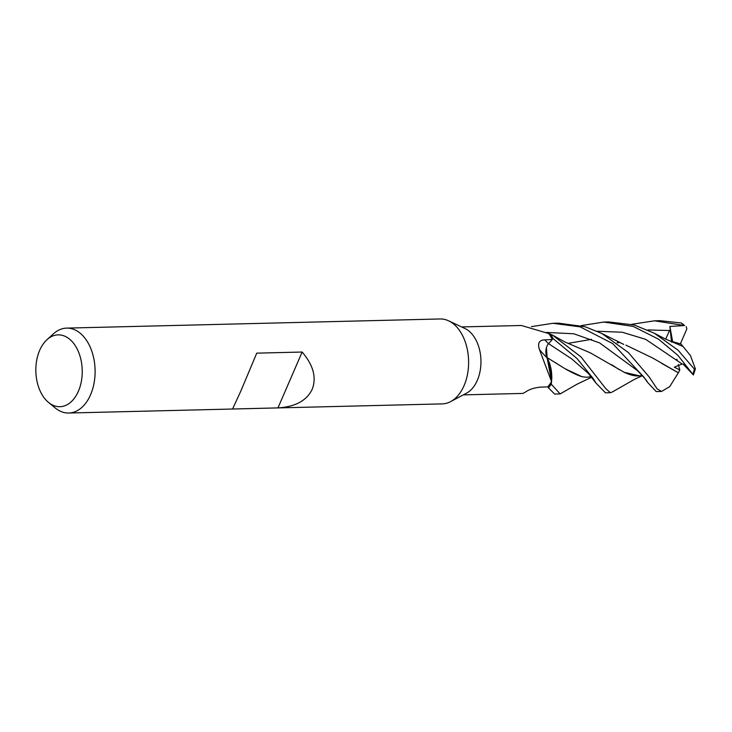 <?xml version="1.0" encoding="UTF-8"?>
<svg xmlns="http://www.w3.org/2000/svg" width="732" height="732" viewBox="0 0 732 732"><rect width="100%" height="100%" fill="white"/><g stroke="black" fill="none" stroke-linecap="round" stroke-linejoin="round"><path stroke-width="1.1" d="M551.223 384.117L551.873 377.282L547.216 357.683L551.873 377.282L551.251 383.98A35.319 22.802 88.6 0 1 548.424 387.804L554.627 394.054L560.136 393.926L551.223 384.117A35.392 22.848 88.6 0 1 548.442 387.859M46.958 339.703L53.409 333.838A42.474 27.413 88.6 0 1 66.649 328.11L440.152 318.969A42.474 27.413 88.6 0 1 448.634 320.826A42.474 27.413 88.6 0 1 464.079 385.599A42.474 27.413 88.6 0 1 450.61 401.621A42.474 27.413 88.6 0 1 442.229 403.89L68.726 413.031A42.474 27.413 88.6 0 1 55.22 407.962L48.495 402.417A35.932 23.195 88.6 0 1 39.674 350.335A35.932 23.195 88.6 0 1 46.958 339.703A35.932 23.195 88.6 0 1 75.735 346.41A35.932 23.195 88.6 0 1 78.397 391.236A35.932 23.195 88.6 0 1 48.495 402.417M448.634 320.826L464.966 328.512A33.974 21.933 88.6 0 1 477.328 380.329A33.974 21.933 88.6 0 1 466.549 393.148L450.61 401.621M66.649 328.11A42.474 27.413 88.6 0 1 91.582 350.564A42.474 27.413 88.6 0 1 90.576 394.74A42.474 27.413 88.6 0 1 68.726 413.031M312.18 389.314C306.754 400.614 295.344 406.809 277.968 407.898L232.566 409.014L240.837 391.062L256.74 353.144L302.142 352.037C313.351 365.204 316.7 377.63 312.18 389.314M463.301 394.877L523.06 393.413L525.53 392.004C529.337 389.378 534.214 387.768 540.17 387.164L547.756 386.871A33.974 21.933 88.6 0 0 547.893 386.716L548.424 387.804A35.319 22.802 88.6 0 0 551.251 383.98L551.626 381.308L545.852 351.296A10.175 6.57 -91.4 0 1 548.497 343.756A596.415 191.18 2.5 0 1 544.901 339.858L552.312 339.511L548.497 343.756M551.516 381.5L539.447 349.557A599.197 192.068 2.5 0 0 547.133 357.939A28.164 18.172 88.6 0 1 551.516 381.5A33.974 21.933 88.6 0 1 547.893 386.716M539.447 349.557C537.38 343.18 539.191 339.95 544.901 339.858M461.636 326.939L521.404 325.484L548.753 333.563A33.974 21.933 88.6 0 1 552.202 339.3A33.974 21.933 88.6 0 1 552.312 339.511M550.318 334.021L550.363 334.039A35.319 22.802 88.6 0 1 552.898 338.504L552.212 339.3L552.934 338.468L576.944 358.46L593.048 378.316L596.077 383.175L605.456 392.819L610.397 392.691L605.73 388.601L580.97 356.868L552.367 335.046L548.167 333.27M547.133 357.939A10.175 6.57 88.6 0 1 545.852 351.296M565.003 368.681C571.619 372.561 577.274 375.232 581.958 376.696L565.003 368.681L547.161 357.655L546.429 347.654M302.142 352.037L277.968 407.898M591.676 377.2L576.789 384.337L560.136 393.926M643.849 377.081L647.39 382.159L656.201 391.574L661.554 391.446L657.135 388.875L649.183 376.953L628.385 352.55L601.85 333.499L585.078 326.737L558.406 323.16L552.898 323.297L580.202 326.865L612.776 343.656L643.849 377.081M581.19 325.63L603.726 322.053L633.171 326.408L658.562 339.2L678.006 355.459L692.747 374.171L683.981 364.435L682.16 364.024L674.282 367.171L679.799 369.971L678.372 372.78L669.679 386.661L661.554 391.446M612.098 392.114L610.397 392.691M552.212 339.3L552.898 338.504A35.319 22.802 88.6 0 0 550.363 334.039M692.747 374.171L693.396 374.949L695.4 368.901L694.403 369.12L678.015 350.152L654.371 333.261L634.205 324.99L608.667 321.924L603.726 322.053M693.396 374.949L683.331 364.307M671.729 341.359L681.007 344.031L690.432 355.56L695.4 368.901M682.956 346.456L665.004 338.825L654.371 333.261M631.615 324.34L654.472 320.808L684.429 325.539L669.872 326.472L671.546 342.109M670.521 330.562L647.976 329.94M678.372 372.78L652.834 358.104L625.906 345.129M677.686 372.432L661.655 363.356M682.16 364.024L645.688 339.346L622.292 332.237L597.047 331.239L622.292 332.237L645.688 339.346L682.16 364.024M596.077 383.184L588.446 373.521L571.683 358.854L548.57 343.674M555.414 362.66L558.452 364.664M581.958 376.696L586.323 377.236L591.319 376.77M665.855 338.779L669.551 330.416M591.355 376.815L586.323 377.236M684.429 325.539L681.217 322.986L659.825 320.671L654.472 320.808M531.469 326.628L552.898 323.297M642.202 375.406L639.631 375.855C635.275 376.294 630.151 375.123 624.25 372.332L590.23 352.797L564.985 342.027L552.367 335.046M619.281 369.669L611.751 364.765M637.041 370.328L599.691 342.951L573.815 333.774L546.465 332.429L573.815 333.774L599.691 342.951L637.041 370.328C643.41 376.614 646.859 380.558 647.39 382.159M639.631 375.855L624.25 372.332M679.799 369.971L678.354 364.509M676.789 359.183L677.155 359.979M686.213 326.545L686.836 328.97L680.376 343.83M550.455 334.076A35.392 22.848 88.6 0 1 552.934 338.468M669.872 326.472L672.635 341.597M694.403 369.12A35.392 22.848 88.6 0 1 692.811 374.235M681.217 322.986A35.392 22.848 88.6 0 1 684.557 325.575M617.14 342.741L617.744 342.549M567.922 343.39L591.612 339.328M617.369 342.448L618.723 342.832M601.85 333.499L623.746 344.397M611.97 392.178L634.388 379.423L642.431 375.653"/></g></svg>
